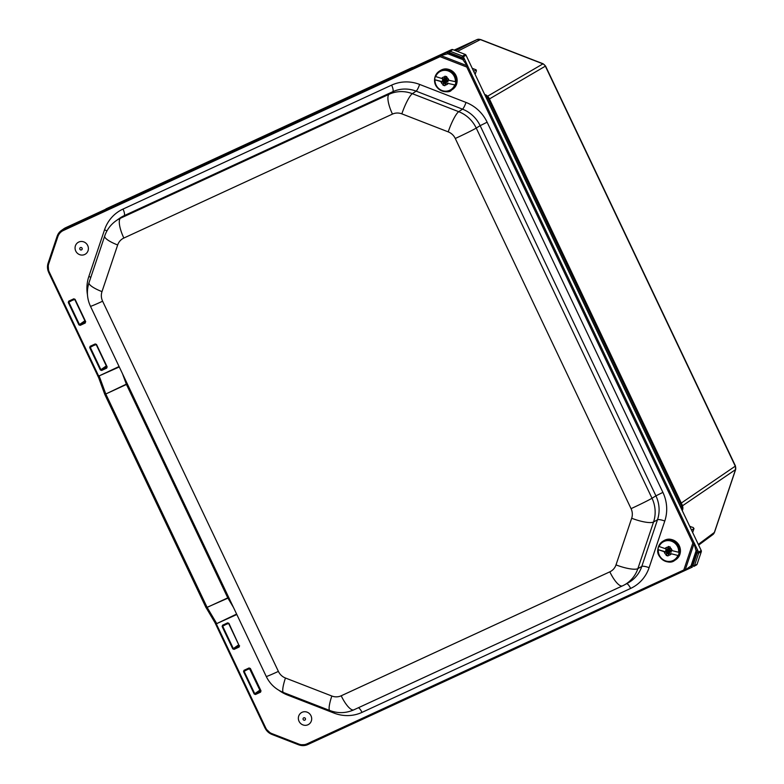 <?xml version="1.0" encoding="UTF-8"?>
<svg xmlns="http://www.w3.org/2000/svg" width="784" height="784" viewBox="0 0 784 784"><rect width="100%" height="100%" fill="white"/><g stroke="black" fill="none" stroke-linecap="round" stroke-linejoin="round"><path stroke-width="1.18" d="M106.33 208.711L105.468 209.348M682.57 505.739L735.519 469.616L735.48 466.019L545.556 66.042L489.412 98.96M487.775 96.109L543.116 63.769L480.553 39.514L457.415 51.401M681.904 509.855L682.805 509.208L682.599 505.807L488.648 97.343L487.795 97.853L485.129 95.442M485.198 95.589L486.217 95.08L484.669 94.482M455.612 50.705L476.966 39.612M473.693 71.364L476.162 69.835L472.252 68.326M476.162 69.835L476.388 70.962L475.016 74.147M474.898 73.902L475.535 73.51M735.686 469.41L714.498 532.326L698.309 544.4M735.48 466.019L681.296 503.054M682.805 509.208L682.305 510.688M682.599 505.807L681.806 506.425L487.795 97.853L486.668 98.412L680.669 506.983L681.806 506.425L681.972 509.982M691.517 530.102L693.987 528.573L692.664 532.503M693.987 528.573L693.164 527.485L689.802 526.476M689.998 526.887L690.626 526.495M228.938 623.358L239.238 645.869L228.938 623.358L227.644 622.849L228.634 623.476L239.238 645.869L239.13 647.035L239.561 645.732M239.267 645.869L239.11 646.467M227.644 622.849L222.578 625.191L222.137 626.494L222.911 625.563L228.614 623.486M239.169 646.418L232.77 648.878L234.063 649.377L239.13 647.035M254.192 693.997L254.751 693.713L244.128 671.339L243.559 671.614L254.192 693.997L255.486 694.497L260.553 692.164L260.994 690.861L255.398 693.967L254.751 693.713L260.161 689.92M249.684 668.321L244.128 671.339L244 670.31L243.559 671.614M244.314 670.702L250.361 668.478L249.067 667.978L244 670.31M96.501 344.45L107.134 366.834L96.501 344.45L95.207 343.951L90.14 346.283L89.699 347.586L90.483 346.655L96.197 344.568L106.81 366.971L106.693 368.137L107.134 366.834M106.732 367.51L100.332 369.97L101.626 370.469L106.693 368.137M75.078 299.331L85.711 321.714L75.078 299.331L73.784 298.822L68.718 301.164L68.277 302.467L69.051 301.536L74.774 299.449M85.25 322.44L85.711 321.714M85.309 322.391L78.91 324.85L80.203 325.35L85.27 323.008M693.948 566.342L696.359 565.039A1.499 1.431 -121.8 0 0 697.094 564.215L701.308 551.681A1.499 1.431 -121.8 0 0 701.229 550.554L466.019 55.203A1.499 1.431 -121.8 0 0 465.186 54.419L452.731 49.588A1.499 1.431 -121.8 0 0 451.623 49.617L65.64 227.723A12.495 11.917 -121.8 0 0 63.857 228.752L61.417 230.467A12.319 11.75 -121.8 0 0 57.163 236.2L57.83 236.709A11.319 10.8 58.2 0 1 63.347 230.516L440.079 56.673L440.853 55.556L447.821 53.782L462.864 59.623L467.146 65.758L466.784 67.052L692.84 543.116L694.046 543.616L696.084 550.78L691.145 565.558L691.841 565.999L696.653 551.691L695.957 551.24M119.08 366.52L98.676 376.104L119.286 366.961M57.83 236.709L48.775 263.64A11.319 10.8 58.2 0 0 49.333 272.185L98.676 376.104L98.745 377.878M98.902 378.123L99.088 376.447M127.233 383.709A6.252 1.686 -20.1 0 1 126.312 384.17L104.811 394.47L105.791 393.989L99.078 375.752M236.621 614.068L216.296 623.819L236.827 614.509M216.306 623.29L214.836 622.28L216.296 623.819L265.639 727.728L265.021 727.973A12.319 11.75 -121.8 0 0 271.813 734.363M216.835 623.741L207.123 607.394L206.084 607.757L227.919 598.143A6.252 2.107 149.2 0 1 228.869 597.741M214.924 622.555L206.123 607.688M701.229 550.554L697.201 552.857L696.653 551.691L697.887 550.652A1 0.794 -178.7 0 0 696.084 550.78M691.145 565.558L690.998 565.911A1 0.97 69.3 0 0 692.292 567.116L692.292 567.116A1 0.97 69.3 0 0 692.36 567.087L691.841 565.999L692.958 565.489L693.801 566.42A1.333 1.264 -121.8 0 0 694.457 565.695L698.662 553.161A1.333 1.264 -121.8 0 0 698.603 552.161L694.144 542.832A1 0.862 121.3 0 1 694.046 543.616L685.157 570.056A1 0.715 63.8 0 1 684.834 570.566L684.834 570.566A1 0.715 63.8 0 1 684.814 570.576L692.36 567.087M690.998 565.911L685.157 570.056L683.805 569.978L684.481 570.732L692.292 567.116M694.144 542.832L692.84 543.116L683.805 569.978L307.073 743.82A11.319 10.8 58.2 0 1 298.714 744.026L271.95 733.628A11.319 10.8 58.2 0 1 265.639 727.728M693.958 542.557L467.901 66.493L466.784 67.052L440.079 56.673L439.902 55.615L63.161 229.457A12.319 11.75 -121.8 0 0 61.417 230.467L57.134 236.239L48.108 263.13L57.134 236.278M467.901 66.493L467.803 66.17A1 0.823 -175.5 0 0 467.146 65.758L440.853 55.556A1 0.706 61.3 0 0 440.226 55.458L439.902 55.615M467.803 66.17L464.108 58.31A1 0.833 125.2 0 1 462.864 59.623M461.992 57.506L462.55 58.673L448.321 53.145L449.497 52.626L461.992 57.506L463.393 56.811L464.108 58.31L462.55 58.673L462.433 59.437M451.623 49.617L447.772 51.969L448.203 53.91M440.226 55.458L447.772 51.969A1 0.97 76.6 0 0 447.821 53.782M445.322 79.88L445.89 80.037M444.508 81.036L442.548 80.527L442.519 79.723L444.812 80.086L445.567 77.832L446.272 78.214L445.861 80.193L447.958 80.928L447.929 81.83L445.635 81.409L445.116 83.584L444.381 83.476L444.508 81.036L445.812 80.007M446.165 80.468L446.047 81.036M448.693 80.242L446.606 79.703L446.586 77.449A4.047 3.861 58.2 0 1 448.693 80.242L455.818 81.752A10.947 10.437 58.2 0 1 455.141 84.995L445.939 82.947L455.141 84.995M448.017 83.486A4.047 3.861 58.2 0 1 445.028 84.956L445.939 82.947M445.577 82.996L446.312 82.712M445.028 84.956L445.008 85.035A28.655 6.096 104.5 0 0 444.881 85.711A49.049 10.417 -168.2 0 1 443.019 85.231L444.94 85.407M445.204 76.273L444.175 78.929L441.735 78.449A4.047 3.861 58.2 0 1 444.734 76.969L444.744 76.891A28.655 6.096 -75.5 0 1 444.9 76.195A49.049 10.417 11.8 0 0 446.762 76.675A28.655 6.096 104.5 0 0 446.606 77.371L446.586 77.449M444.763 78.4L444.175 78.929M444.381 78.635L444.734 76.969M443.146 82.222L434.689 79.703L443.519 81.987L443.381 85.005M443.519 81.987L443.891 82.575M443.019 85.231A28.655 6.096 -75.5 0 1 443.146 84.554L443.509 82.81M434.689 79.703A10.947 10.437 58.2 0 1 435.365 76.469L441.735 78.449M668.664 550.113L669.213 550.28M667.792 551.26L665.851 550.691L665.841 549.888L668.135 550.319L668.948 548.104L669.644 548.506L669.164 550.466L671.251 551.279L671.192 552.171L668.909 551.681L668.321 553.827L667.586 553.7L667.792 551.26L669.105 550.241M669.438 550.74L669.291 551.328M672.015 550.623L669.948 550.015L669.997 547.761A4.047 3.861 58.2 0 1 672.015 550.623L679.091 552.357A10.947 10.437 58.2 0 1 678.307 555.562L669.164 553.23L678.307 555.562M671.231 553.837A4.047 3.861 58.2 0 1 668.193 555.209L669.164 553.23M668.791 553.279L669.546 552.994M668.193 555.209L668.174 555.288A28.655 5.9 106.3 0 0 668.027 555.954A49.049 10.751 -166.4 0 1 666.175 555.415L668.095 555.65M668.634 546.546L667.547 549.163L665.106 548.604A4.047 3.861 58.2 0 1 668.154 547.222L668.164 547.154A28.655 5.9 -73.7 0 1 668.35 546.458A49.049 10.751 13.6 0 0 670.193 546.997A28.655 5.9 106.3 0 0 670.016 547.693L669.997 547.761M668.125 548.643L667.547 549.163M667.752 548.878L668.154 547.222M666.39 552.416L658.001 549.613L666.772 552.181L666.537 555.19M666.772 552.181L667.125 552.789M666.175 555.415A28.655 5.9 -73.7 0 1 666.322 554.739L666.743 553.014M658.001 549.613A10.947 10.437 58.2 0 1 658.785 546.399L665.106 548.604M88.278 247.293A6.899 6.576 58.2 0 1 82.967 255.016A6.899 6.576 58.2 0 1 75.176 249.263A6.899 6.576 58.2 0 1 80.478 241.541A6.899 6.576 58.2 0 1 88.278 247.293M309.053 724.122A6.899 6.576 58.2 0 1 299.713 722.417A6.899 6.576 58.2 0 1 300.978 712.94A6.899 6.576 58.2 0 1 310.327 714.636A6.899 6.576 58.2 0 1 309.053 724.122M486.168 97.637L486.668 98.412M680.669 506.983L680.963 507.865M413.188 67.346L106.301 208.72A4.498 4.283 -117.3 0 0 106.114 208.809L411.032 68.345M413.099 67.395A4.498 4.302 -117.5 0 0 411.796 67.747L106.114 208.809A4.498 4.283 -117.3 0 0 105.958 208.897M682.247 510.57L682.648 509.404A4.498 4.322 -124.3 0 0 682.423 506.003L488.442 97.471A4.498 4.322 59.6 0 0 485.933 95.129L484.767 94.678M698.642 545.105L712.862 534.59A4.498 4.302 -126.5 0 0 714.322 532.552L735.519 469.616A4.498 4.322 55.7 0 0 735.294 466.215L545.341 66.17A4.498 4.322 -120.4 0 0 542.832 63.827L480.229 39.553A4.498 4.302 62.5 0 0 476.917 39.631L454.152 50.137L476.917 39.631L480.553 39.514M215.149 622.937L265.021 727.973M49.333 272.185L48.686 272.46L98.608 377.506M222.578 625.191L227.977 623.231M238.983 645.33L234.063 649.377M222.137 626.494L232.77 648.878M238.728 644.801L233.328 648.593L222.695 626.21L228.262 623.202M278.918 690.312A37.926 36.172 -121.8 0 0 287.62 695.075L333.994 713.077A37.926 36.172 -121.8 0 0 362.002 712.382L630.62 588.431A37.926 36.172 -121.8 0 0 649.093 567.685L664.773 521.037A37.926 36.172 -121.8 0 0 662.901 492.381L487.129 122.206A37.926 36.172 -121.8 0 0 466.01 102.43L419.626 84.427A37.926 36.172 -121.8 0 0 391.628 85.123L123.01 209.073A37.926 36.172 -121.8 0 0 104.527 229.83L88.847 276.468A37.926 36.172 -121.8 0 0 87.465 294.843M260.994 690.861L250.361 668.478M68.277 302.467L78.91 324.85M89.699 347.586L100.332 369.97M255.486 694.497L260.406 690.449M260.553 692.164L260.592 691.537M244.334 670.683L249.067 667.978M249.4 668.35L260.533 691.586M95.207 343.951L96.177 344.588M90.14 346.283L95.55 344.323M106.546 366.422L101.626 370.469M106.301 365.893L100.891 369.695L90.268 347.312L95.824 344.294M73.784 298.822L74.754 299.468L85.378 321.842M68.718 301.164L74.117 299.204M85.123 321.303L80.203 325.35M84.878 320.774L79.468 324.566L68.835 302.193L74.402 299.174M122.49 373.703L126.44 384.454L227.772 597.859L233.505 607.502M228.722 597.428L207.123 607.394L105.791 393.989L127.39 384.023M307.073 743.82L307.759 744.565L684.834 570.566M298.714 744.026L298.655 744.79A12.319 11.75 -121.8 0 0 307.749 744.575L684.481 570.732M271.95 733.628L271.842 734.402L298.577 744.761M98.725 377.829L48.716 272.43A12.319 11.75 -121.8 0 1 48.089 263.208M48.775 263.64L48.079 263.159L48.686 272.46M63.347 230.516L63.161 229.457L65.64 227.723M449.438 52.626L449.212 51.303A1.333 1.264 -121.8 0 1 450.192 51.283L449.497 52.626M466.019 55.203L463.393 56.811A1.333 1.264 -121.8 0 0 462.648 56.115L450.192 51.283L452.731 49.588M697.201 552.857L692.958 565.489M697.211 552.916L698.662 553.161L701.308 551.681M692.997 565.44L694.457 565.695L697.094 564.215M461.952 57.467L462.648 56.115L465.186 54.419M123.01 209.073A6.252 1.862 -114.8 0 1 124.117 215.688L392.735 91.728A6.252 1.862 65.2 0 0 391.628 85.123M119.609 218.285A31.683 30.213 58.2 0 1 124.117 215.688L120.52 218.207A31.429 29.968 -121.8 0 0 116.052 220.784L119.609 218.285M104.527 229.83A6.252 1.47 -161.4 0 1 106.947 230.937M466.01 102.43A6.252 1.166 111.2 0 1 462.501 109.162L416.128 91.15L412.345 93.678A31.429 29.968 -121.8 0 0 389.148 94.256L392.735 91.728A31.683 30.213 58.2 0 1 416.128 91.15A6.252 1.166 111.2 0 0 419.626 84.427M88.847 276.468A6.252 1.47 -161.4 0 1 90.817 277.34M662.901 492.381L655.924 495.851L480.151 125.675L476.231 128.066A31.429 29.968 -121.8 0 0 458.728 111.691L462.501 109.162A31.683 30.213 58.2 0 1 480.151 125.675L487.129 122.206M287.62 695.075A6.252 1.166 111.2 0 0 287.885 694.232M649.093 567.685A6.252 1.47 -161.4 0 0 641.802 566.43L657.482 519.792L653.552 521.997A31.429 29.968 -121.8 0 0 652.004 498.252L655.924 495.851A31.683 30.213 58.2 0 1 657.482 519.792A6.252 1.47 -161.4 0 1 664.773 521.037M333.994 713.077A6.252 1.166 111.2 0 0 334.366 711.892M362.002 712.382A6.252 1.862 65.2 0 0 358.406 707.727M616.008 564.892A18.747 4.42 -161.4 0 0 637.872 568.635L641.802 566.43A31.683 30.213 58.2 0 1 628.033 582.933L624.211 585.011A31.429 29.968 -121.8 0 0 637.872 568.635L653.552 521.997A18.747 4.42 -161.4 0 1 631.679 518.244L616.008 564.892A12.691 12.103 58.2 0 1 609.825 571.83L341.207 695.78A12.691 12.103 58.2 0 1 331.838 696.016A18.747 3.489 111.2 0 0 329.839 710.52C337.953 713.538 345.96 713.313 353.849 709.834A18.747 5.596 -114.8 0 1 341.207 695.78M626.622 583.698A6.252 1.862 -114.8 0 1 630.62 588.431M353.947 709.785A18.747 5.596 -114.8 0 1 353.849 709.834L622.467 585.883A18.747 5.596 -114.8 0 0 622.565 585.834A31.429 29.968 -121.8 0 0 624.211 585.011L622.467 585.883A18.747 5.596 -114.8 0 1 609.825 571.83M631.061 508.659A18.747 0.657 154.6 0 0 652.004 498.252L476.231 128.066A18.747 0.657 154.6 0 1 455.279 138.484L631.061 508.659A12.691 12.103 58.2 0 1 631.679 518.244M448.213 131.869A18.747 3.489 111.2 0 1 458.728 111.691L412.345 93.678A18.747 3.489 111.2 0 0 401.839 113.856L448.213 131.869A12.691 12.103 58.2 0 1 455.279 138.484M389.148 94.256L120.52 218.207A18.747 5.596 -114.8 0 0 123.852 238.042L392.47 114.092A18.747 5.596 -114.8 0 1 389.148 94.256M331.838 696.016L285.454 678.013A18.747 3.489 111.2 0 0 283.465 692.507C275.694 689.361 269.951 684.02 266.246 676.465L90.474 306.289C86.936 298.586 86.456 290.717 89.013 282.691L104.693 236.043C106.859 229.741 110.652 224.655 116.052 220.784M285.454 678.013A12.691 12.103 58.2 0 1 278.389 671.398A18.747 0.657 154.6 0 1 266.246 676.465M278.389 671.398L102.616 301.213A18.747 0.657 154.6 0 1 90.474 306.289M102.616 301.213A12.691 12.103 58.2 0 1 101.989 291.628A18.747 4.42 -161.4 0 1 89.013 282.691M101.989 291.628L117.669 244.98A18.747 4.42 -161.4 0 1 104.693 236.043M117.669 244.98A12.691 12.103 58.2 0 1 123.852 238.042M392.47 114.092A12.691 12.103 58.2 0 1 401.839 113.856M442.548 80.527L443.499 79.782L442.401 80.291M444.655 81.271L446.155 80.556M444.234 83.241L445.332 82.722M444.381 83.476L445.322 82.741M445.802 81.369L446.762 80.625M444.93 79.948L446.018 79.429M445.008 85.035A4.126 3.93 -121.8 0 0 448.095 83.496M454.72 84.937A10.564 10.074 58.2 0 1 443.087 90.866A10.564 10.074 58.2 0 1 434.993 79.831M440.98 81.663A4.126 3.93 -121.8 0 0 443.146 84.554M443.166 84.476A4.047 3.861 58.2 0 1 441.059 81.683M444.744 76.891A4.126 3.93 -121.8 0 0 441.657 78.429M448.771 80.262A4.126 3.93 -121.8 0 0 446.606 77.371M434.571 79.625A11.25 10.721 -121.8 0 0 440.03 90.003A11.25 10.721 -121.8 0 0 451.359 90.18A11.25 10.721 -121.8 0 0 454.553 74.97A11.25 10.721 -121.8 0 0 439.51 71.06A11.25 10.721 -121.8 0 0 434.797 77.871A11.25 10.721 -121.8 0 0 434.571 79.625M435.669 76.597A10.564 10.074 58.2 0 1 447.301 70.668A10.564 10.074 58.2 0 1 455.396 81.693M440.353 70.531A11.25 10.721 58.2 0 1 455.396 74.441A11.25 10.721 58.2 0 1 452.201 89.65C457.199 86.279 458.326 81.271 455.573 74.647C450.535 68.776 445.459 67.404 440.353 70.531L439.51 71.06C436.463 73.059 434.806 75.93 434.542 79.664C434.032 91.914 449.879 93.688 451.359 90.18L452.201 89.65M665.851 550.691L666.782 549.966M667.929 551.505L669.428 550.789M667.449 553.465L668.566 552.936M667.586 553.7L668.566 552.945M669.075 551.642L670.016 550.917M668.242 550.192L669.36 549.672M665.704 550.446L666.753 549.956M668.174 555.288A4.126 3.93 -121.8 0 0 671.31 553.857M677.886 555.493A10.564 10.074 58.2 0 1 666.057 561.03A10.564 10.074 58.2 0 1 658.315 549.751M664.254 551.789A4.126 3.93 -121.8 0 0 666.322 554.739M666.341 554.67A4.047 3.861 58.2 0 1 664.322 551.809M668.164 547.154A4.126 3.93 -121.8 0 0 665.028 548.575M672.084 550.652A4.126 3.93 -121.8 0 0 670.016 547.693M657.894 549.525A11.25 10.721 -121.8 0 0 663.166 560.168A11.25 10.721 -121.8 0 0 674.652 560.433A11.25 10.721 -121.8 0 0 677.846 545.223A11.25 10.721 -121.8 0 0 662.803 541.313A11.25 10.721 -121.8 0 0 658.168 547.771A11.25 10.721 -121.8 0 0 657.894 549.525M659.089 546.546A10.564 10.074 58.2 0 1 670.918 541.009A10.564 10.074 58.2 0 1 678.67 552.289M663.646 540.793A11.25 10.721 58.2 0 1 678.689 544.694A11.25 10.721 58.2 0 1 675.494 559.903C680.492 556.532 681.619 551.534 678.866 544.9C673.828 539.029 668.752 537.657 663.646 540.793L662.803 541.313C659.863 543.234 658.217 545.987 657.854 549.564C655.885 557.385 668.497 565.793 674.652 560.433L675.494 559.903M81.213 249.978A1.274 1.215 58.2 0 1 79.772 248.92A1.274 1.215 58.2 0 1 80.752 247.489A1.274 1.215 58.2 0 1 82.193 248.557A1.274 1.215 58.2 0 1 81.213 249.978M303.29 719.712A1.274 1.215 58.2 0 1 303.526 717.958A1.274 1.215 58.2 0 1 305.25 718.271A1.274 1.215 58.2 0 1 305.015 720.026A1.274 1.215 58.2 0 1 303.29 719.712M545.556 66.042L543.116 63.769M488.648 97.343L486.207 95.07M712.862 534.59L714.498 532.326M250.037 668.615L260.67 690.988M106.81 366.971L106.673 367.569M104.772 394.381L206.084 607.747M104.772 394.372L98.755 377.917M307.749 744.565L298.616 744.8L271.842 734.402L264.992 728.003L214.963 622.633M696.437 564.999L693.801 566.42M329.839 710.52L283.465 692.507M445.635 81.409L446.566 80.576M444.812 80.086L445.978 79.625M668.909 551.681L669.82 550.858M668.135 550.319L669.32 549.849"/></g></svg>
